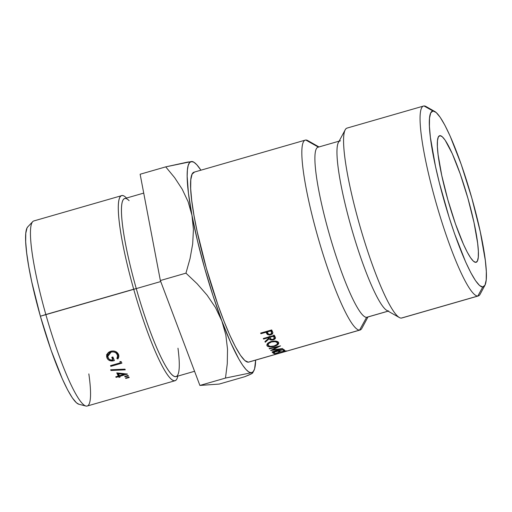 <?xml version="1.0" encoding="UTF-8"?>
<svg xmlns="http://www.w3.org/2000/svg" width="512" height="512" viewBox="0 0 512 512"><rect width="100%" height="100%" fill="white"/><g stroke="black" fill="none" stroke-linecap="round" stroke-linejoin="round"><path stroke-width="0.77" d="M434.816 111.514L426.022 106.522A98.822 14.771 73.9 0 0 424.026 105.965L432.973 111.002A91.501 13.677 -106.1 0 1 434.816 111.514A91.501 13.677 -106.1 0 1 471.014 195.219A91.501 13.677 -106.1 0 1 484.902 285.344A91.501 13.677 -106.1 0 1 482.778 287.002L477.811 296.045A98.822 14.771 73.9 0 0 480.109 294.259L484.902 285.344M177.978 348.205A92.653 13.85 -106.1 0 1 178.624 372.512A92.653 13.85 -106.1 0 1 136.269 288.595L40.371 316.224A92.653 13.85 73.9 0 0 78.874 404.25L85.862 406.029A96.314 14.394 -106.1 0 1 45.837 314.528A96.314 14.394 73.9 0 0 87.174 406.035L175.04 380.717A96.314 14.394 -106.1 0 1 133.702 289.216A96.314 14.394 73.9 0 0 177.734 376.448L177.805 376.109M88.838 373.888A96.314 14.394 -106.1 0 1 85.862 406.029M439.942 135.642L438.33 136.998L437.466 140.736L437.389 146.72L438.099 154.707L441.741 175.418L447.84 199.718L455.462 223.91L463.456 244.307L467.206 252.083L470.598 257.811L473.498 261.286L475.802 262.362A65.882 9.85 -106.1 0 1 448.122 200.723A65.882 9.85 -106.1 0 1 439.635 135.699A65.882 9.85 -106.1 0 1 439.942 135.642A65.882 9.85 -106.1 0 1 467.622 197.28A65.882 9.85 -106.1 0 1 476.115 262.31A65.882 9.85 -106.1 0 1 475.802 262.362L477.414 261.005L478.278 257.267L478.355 251.29L477.651 243.302L474.01 222.592L467.91 198.291L460.282 174.099L452.294 153.696L445.152 140.192L442.246 136.723L439.942 135.642M143.725 193.094L124.736 198.566A92.653 13.85 73.9 0 0 136.269 288.595L160.742 281.549L136.269 288.595A92.653 13.85 73.9 0 0 176.032 376.621L194.56 371.283M177.805 376.115A96.314 14.394 -106.1 0 1 175.04 380.717M125.773 378.426A96.314 14.394 -106.1 0 1 125.574 378.067L128.928 377.005A96.314 14.394 73.9 0 0 129.216 377.523L125.773 378.426L129.216 377.523A96.314 14.394 -106.1 0 1 128.928 377.005L125.574 378.067A96.314 14.394 -106.1 0 0 125.773 378.426L125.696 378.022L125.773 378.426M127.341 374.003A96.314 14.394 73.9 0 0 127.398 374.118L119.757 376.32A96.314 14.394 73.9 0 0 120.134 377.05L119.002 377.376A96.314 14.394 -106.1 0 1 118.624 376.646L116.077 377.382A96.314 14.394 -106.1 0 1 115.782 376.806L118.33 376.07A96.314 14.394 -106.1 0 1 116.749 372.89L127.341 374.003L116.749 372.89A96.314 14.394 -106.1 0 0 118.33 376.07L115.782 376.806A96.314 14.394 -106.1 0 0 116.077 377.382L118.624 376.646L118.131 373.754A92.653 13.85 73.9 0 0 118.496 374.451L119.002 377.376L120.134 377.05A96.314 14.394 -106.1 0 1 119.757 376.32L127.398 374.118A96.314 14.394 -106.1 0 1 127.341 374.003M125.267 369.818L110.957 370.49A96.314 14.394 -106.1 0 1 110.63 369.779L124.947 369.146A96.314 14.394 73.9 0 0 125.267 369.818A96.314 14.394 -106.1 0 1 124.947 369.146L110.63 369.779A96.314 14.394 -106.1 0 0 110.957 370.49L125.267 369.818M121.242 361.683A96.314 14.394 73.9 0 0 121.888 363.168L110.848 366.349A96.314 14.394 -106.1 0 1 110.534 365.632L120.442 362.778A96.314 14.394 -106.1 0 1 119.898 361.53L121.242 361.683L119.898 361.53A96.314 14.394 -106.1 0 0 120.442 362.778L110.534 365.632A96.314 14.394 -106.1 0 0 110.848 366.349L121.888 363.168A96.314 14.394 -106.1 0 1 121.242 361.683M124.915 376.845A96.314 14.394 -106.1 0 1 124.71 376.461L128.064 375.398A96.314 14.394 73.9 0 0 128.358 375.942L124.915 376.845L128.358 375.942A96.314 14.394 -106.1 0 1 128.064 375.398L124.71 376.461A96.314 14.394 -106.1 0 0 124.915 376.845L124.838 376.422L124.915 376.845M117.965 358.97L116.89 358.547L117.619 355.712L116.448 353.37L114.963 352.339L113.101 351.872L111.155 352.064L109.408 352.973L108.25 354.394L107.898 356.877L108.832 358.835L109.939 359.706L112.966 360.166A96.314 14.394 -106.1 0 1 111.77 357.286L112.902 356.96A96.314 14.394 73.9 0 0 114.413 360.602L112.122 360.979L109.862 360.659L108.051 359.584L106.662 356.838L106.906 354.528L107.514 353.446L108.915 352.102L110.79 351.245L113.197 350.97L115.526 351.494L118.528 354.451L118.842 356.762L117.965 358.97L118.874 355.878L118.528 354.451C117.024 351.558 114.445 350.49 110.79 351.245L107.514 353.446L106.592 356.307L106.982 357.958C108.358 360.653 110.835 361.536 114.413 360.602A96.314 14.394 -106.1 0 1 112.902 356.96L111.77 357.286A96.314 14.394 -106.1 0 0 112.966 360.166C110.496 360.461 108.89 359.635 108.147 357.696L107.84 356.339L111.155 352.064C114.253 351.52 116.326 352.416 117.382 354.752L117.638 355.866L116.89 358.547L117.965 358.97L117.754 356.672L117.965 358.97M339.117 141.152L318.029 147.226A88.467 13.222 73.9 0 0 329.427 234.547A88.467 13.222 73.9 0 0 366.598 317.325L388.051 311.142L366.598 317.325L359.578 330.112L248.301 362.176A98.822 14.771 73.9 0 0 248.762 362.093L360.045 330.029A98.822 14.771 -106.1 0 1 359.578 330.112A98.822 14.771 73.9 0 0 361.875 328.32L367.981 316.973M318.995 146.95L307.782 140.582A98.822 14.771 73.9 0 0 305.792 140.032A98.822 14.771 -106.1 0 1 310.093 142.451M194.509 172.09L192.09 174.125L190.797 179.738L190.682 188.704L191.744 200.685L193.946 215.219L197.203 231.75L206.349 268.205L217.786 304.493L223.827 320.826L229.773 335.091L235.405 346.752L240.493 355.347L244.845 360.557L248.301 362.176L359.578 330.112A98.822 14.771 -106.1 0 1 318.061 237.651A98.822 14.771 -106.1 0 1 305.325 140.115A98.822 14.771 -106.1 0 1 305.792 140.032L318.387 147.123L305.792 140.032A98.822 14.771 73.9 0 0 317.632 236.141A98.822 14.771 73.9 0 0 359.578 330.112L366.598 317.325A88.467 13.222 73.9 0 0 367.014 317.248L388.102 311.174M402.208 317.83A98.822 14.771 -106.1 0 1 401.306 318.086A98.822 14.771 73.9 0 0 401.773 318.01L478.278 295.968A98.822 14.771 -106.1 0 1 477.811 296.045L401.306 318.086L477.811 296.045A98.822 14.771 -106.1 0 1 436.294 203.584A98.822 14.771 -106.1 0 1 423.558 106.048A98.822 14.771 -106.1 0 1 424.026 105.965A98.822 14.771 -106.1 0 1 428.326 108.39M192.864 161.69L187.814 162.048L165.728 166.867L174.63 177.651L182.208 189.21L188.128 201.741L191.974 215.36L193.434 229.446L192.678 243.949L190.042 258.592L185.952 273.152L197.152 283.776L207.104 295.168L215.469 307.52L221.856 320.96L225.818 334.874L227.52 349.197L227.277 363.674L225.491 378.067L251.283 372.736A109.798 16.41 -106.1 0 1 221.856 320.96A109.798 16.41 -106.1 0 1 191.974 215.36A109.798 16.41 -106.1 0 1 191.52 161.53L165.728 166.867L174.63 177.651L182.208 189.21L188.128 201.741L191.974 215.36L193.434 229.446L192.678 243.949L190.042 258.592L185.952 273.152L197.152 283.776L207.104 295.168L215.469 307.52L221.856 320.96L225.818 334.874L227.52 349.197L227.277 363.674L225.491 378.067L251.283 372.736A109.798 16.41 -106.1 0 0 253.837 370.746A109.798 16.41 -106.1 0 0 255.635 360.109L254.598 368.826L253.216 371.674L251.283 372.736L248.845 371.987L245.939 369.44L242.611 365.152L238.918 359.181L230.707 342.643L221.856 320.96L212.979 295.61L204.678 268.32L197.51 240.947L191.974 215.36L188.448 193.299L187.162 176.275L187.398 170.022L188.211 165.44L189.594 162.592L191.52 161.53L193.958 162.278L196.87 164.819L200.922 170.195A109.798 16.41 -106.1 0 0 193.741 162.15L192.781 161.606M305.325 140.115L194.048 172.173A98.822 14.771 73.9 0 0 206.778 269.715A98.822 14.771 73.9 0 0 248.301 362.176L248.8 362.08M432.973 111.002L436.173 112.499L440.205 117.325L444.915 125.28L450.125 136.077L461.222 164.41L471.814 198.01L480.282 231.763L485.338 260.531L486.323 271.622L486.214 279.923L485.018 285.12L482.778 287.002L479.578 285.504L475.546 280.685L470.835 272.723L465.626 261.933L454.522 233.594L449.062 217.146L439.341 182.81L435.462 166.24L430.406 137.478L429.427 126.381L429.536 118.08L430.733 112.89L432.973 111.002L424.026 105.965A98.822 14.771 73.9 0 0 435.866 202.08A98.822 14.771 73.9 0 0 477.811 296.045L482.778 287.002A91.501 13.677 -106.1 0 1 443.936 199.994A91.501 13.677 -106.1 0 1 432.973 111.002M423.558 106.048L347.053 128.09A98.822 14.771 73.9 0 0 359.789 225.626A98.822 14.771 73.9 0 0 401.306 318.086A98.822 14.771 -106.1 0 1 399.315 317.536A98.822 14.771 -106.1 0 1 360.224 227.136A98.822 14.771 -106.1 0 1 345.222 129.798A98.822 14.771 -106.1 0 1 347.52 128.006M345.222 129.798L338.445 142.4A88.467 13.222 73.9 0 0 351.872 229.542A88.467 13.222 73.9 0 0 386.867 310.47L399.315 317.536M388.653 310.97A88.467 13.222 -106.1 0 1 351.482 228.192A88.467 13.222 -106.1 0 1 340.083 140.87A88.467 13.222 -106.1 0 1 340.499 140.8M366.598 317.325A88.467 13.222 -106.1 0 1 329.043 233.197A88.467 13.222 -106.1 0 1 318.445 147.155M275.117 354.214L274.643 354.099L275.181 353.651L279.558 352.038L286.451 350.957L284.038 351.821L285.306 351.258L284.378 351.213L279.667 352.16L275.93 353.664L278.368 353.453L275.117 354.214M279.187 350.79L280.224 351.603L279.091 351.923L278.054 351.11L273.798 352.333L274.835 353.146L273.702 353.472L272.461 352.467L283.514 349.306L284.755 350.298L283.622 350.624L282.586 349.811L279.187 350.79L280.224 351.603L279.091 351.923L278.054 351.11L273.741 352.102L274.835 353.146L273.702 353.472L272.461 352.467L283.514 349.306L284.755 350.298L283.622 350.624L282.586 349.811L279.187 350.79M280.57 345.869L272.602 349.894L282.726 348.512L271.987 352L279.494 349.261L270.65 350.496L277.632 346.944L269.408 348.87L269.165 348.531L280.57 345.869L272.602 349.894L282.726 348.512L271.987 352L279.494 349.261L270.65 350.496L277.632 346.944L269.408 348.87L269.165 348.531L280.57 345.869M275.309 337.248L275.334 338.528L274.259 339.488L270.547 339.885L269.248 338.701L265.267 342.227L264.928 341.613L268.902 338.048L268.672 337.606L263.565 339.053L263.283 338.509L274.342 335.366L275.309 337.248M268.134 346.509L266.995 345.741L267.622 343.418L271.213 341.491L275.859 341.101L278.598 342.394L277.952 344.57L274.278 346.349L269.677 346.893L268.134 346.509M272.685 332.096L272.909 332.89L272.333 334.112L269.67 335.078L267.277 334.426L266.029 332.269L260.928 333.715L260.627 333.088L271.693 329.952L272.685 332.096M248.998 374.989L244.806 376.698L219.213 384.07L199.898 385.44L160.358 280.531L140.134 174.24L165.728 166.867L140.134 174.24L160.358 280.531L185.952 273.152L160.358 280.531L199.898 385.44L225.491 378.067L199.898 385.44L219.213 384.07L244.806 376.698L251.744 373.677L248.998 374.989M251.283 372.736L252.518 373.139M191.52 161.53A109.798 16.41 -106.1 0 1 193.741 162.15M252.627 372.896L251.744 373.677M121.715 195.629L33.843 220.941A96.314 14.394 73.9 0 0 45.837 314.528L133.702 289.216A96.314 14.394 -106.1 0 1 121.715 195.629A96.314 14.394 -106.1 0 1 126.502 198.054L126.266 197.811A96.314 14.394 73.9 0 0 133.702 289.216L136.269 288.595A92.653 13.85 -106.1 0 1 129.114 200.666M78.931 404.262L76.461 402.81L72.378 397.933L67.61 389.869L62.336 378.938L51.091 350.253L40.371 316.224L31.795 282.048L28.742 266.554L26.675 252.928L25.677 241.69L25.786 233.286L27.002 228.026L27.821 226.816M117.626 355.795L117.466 353.76M111.117 351.162L111.155 352.064L111.117 351.162M107.699 353.965L107.84 356.41M112.755 357.882L112.966 360.166L112.755 357.882A92.653 13.85 73.9 0 1 112.429 357.101A92.653 13.85 73.9 0 0 112.755 357.882M113.517 358.451L112.819 358.586L113.517 358.451M106.522 354.726L108.09 357.555L106.829 355.802L106.982 357.958L106.662 355.334M118.618 354.714L117.606 356.621L118.65 354.528M110.758 365.568L110.848 366.349L110.758 365.568M120.307 361.574L120.442 362.778L120.307 361.574M110.861 369.773L110.957 370.49L110.861 369.773M119.648 375.693L119.757 376.32L119.648 375.693M118.771 374.368L119.002 377.376A96.314 14.394 -106.1 0 1 118.624 376.646L118.131 373.754A92.653 13.85 73.9 0 0 118.496 374.451L118.771 374.368M115.968 376.749L116.077 377.382L115.968 376.749M117.85 373.197L118.33 376.07L117.85 373.197A92.653 13.85 73.9 0 1 117.754 373.005A92.653 13.85 73.9 0 0 117.85 373.197M124.256 374.362L124.147 373.702L124.256 374.362L119.462 375.744A96.314 14.394 -106.1 0 1 118.47 373.773L124.256 374.362L118.47 373.773L118.362 373.075L118.47 373.773A96.314 14.394 73.9 0 0 119.462 375.744L124.256 374.362M45.837 314.528A96.314 14.394 -106.1 0 1 32.736 221.645L27.77 226.867A92.653 13.85 73.9 0 0 40.371 316.224L45.837 314.528M267.277 334.426L266.074 331.546L266.266 332.762L266.029 332.269L260.928 333.715L260.627 333.088L271.693 329.952L272.909 332.89L270.726 334.925L267.277 334.426L266.81 331.578L267.277 334.426M270.618 334.272L270.726 334.925L270.618 334.272M271.514 331.475L272.128 330.88M260.819 333.037L260.928 333.715L260.819 333.037M265.926 331.59L266.029 332.269L265.926 331.59M271.514 331.462L272.122 330.861M270.432 334.349L271.75 332.909L271.123 330.112L271.45 332.154L270.746 330.221L270.854 330.906L267.168 331.949L267.059 331.264L267.712 333.152C267.994 334.195 268.902 334.592 270.432 334.349L271.718 333.357L270.854 330.906L267.168 331.949L268.563 334.221L270.432 334.349M271.213 341.491C274.918 340.704 277.376 341.005 278.598 342.394C279.104 343.987 277.664 345.306 274.278 346.349C270.598 347.245 268.173 347.046 266.995 345.741C266.483 344.07 267.885 342.65 271.213 341.491M274.182 345.92L274.278 346.349L274.182 345.92M268.115 345.402C269.178 346.528 271.149 346.72 274.035 345.984C276.845 345.024 277.997 343.942 277.478 342.739L277.21 341.472L277.478 342.739C276.365 341.568 274.368 341.306 271.488 341.958L271.386 341.466L271.488 341.958C268.717 343.002 267.59 344.147 268.115 345.402L270.368 346.406L274.035 345.984L277.037 344.454L277.478 342.739L275.168 341.645L271.488 341.958L268.531 343.597L268.115 345.402M264.928 341.613L268.902 338.048L268.704 336.966L268.902 338.048L268.672 337.606L263.565 339.053L263.283 338.509L274.342 335.366L275.526 337.939L273.331 339.853C271.008 340.256 269.645 339.872 269.248 338.701L265.267 342.227L264.928 341.613M265.12 341.453L265.267 342.227L265.12 341.453M268.922 336.909L269.248 338.701L268.922 336.909M273.222 339.296L273.331 339.853L273.222 339.296M274.56 335.789L274.042 336.218L274.566 335.795M263.462 338.458L263.565 339.053L263.462 338.458M268.563 337.005L268.672 337.606L268.563 337.005M269.184 336.39L269.978 336.832M273.062 339.36L274.374 338.016L273.747 335.539L274.08 337.357L273.389 335.642L273.491 336.237L269.805 337.286L269.702 336.685L270.362 338.381C270.618 339.296 271.52 339.622 273.062 339.36L274.349 338.419L273.491 336.237L269.805 337.286L271.194 339.309L273.062 339.36M272.512 349.498L272.602 349.894L272.512 349.498M269.318 348.493L269.408 348.87L269.318 348.493M277.632 346.944L277.549 346.573M278.758 350.662L279.091 351.923L278.758 350.662M283.296 349.363L283.622 350.624L283.296 349.363M273.376 352.205L273.702 353.472L273.376 352.205M274.746 354.202L275.878 353.312L279.558 352.038L286.368 350.861L284.838 351.629L284.038 351.821L285.139 350.886L279.667 352.16C276.774 353.094 275.514 353.664 275.878 353.875L275.744 353.376L275.878 353.875L278.368 353.453L274.643 354.099M253.837 370.746L252.608 373.024M271.75 332.909L271.283 330.054M274.374 338.016L273.811 334.976"/></g></svg>
